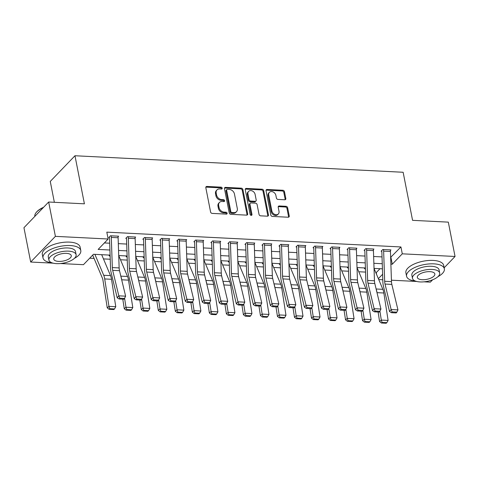<?xml version="1.0" encoding="UTF-8"?>
<svg xmlns="http://www.w3.org/2000/svg" width="479" height="479" viewBox="0 0 479 479"><rect width="100%" height="100%" fill="white"/><g stroke="black" fill="none" stroke-linecap="round" stroke-linejoin="round"><path stroke-width="0.72" d="M222.22 188.145A1.06 0.826 43.9 0 0 221.1 187.151L206.898 186.439A1.515 1.18 43.9 0 0 206.072 186.738A1.515 1.18 43.9 0 0 205.826 187.72L210.586 211.987A1.515 1.18 43.9 0 0 212.185 213.4L226.387 214.119A1.06 0.826 43.9 0 0 226.016 212.227L224.178 212.137A4.838 3.778 43.9 0 1 219.059 207.605L218.658 205.587A4.838 3.778 43.9 0 1 219.448 202.443A4.838 3.778 43.9 0 1 222.088 201.485L223.927 201.575A1.06 0.826 43.9 0 0 223.555 199.689L221.723 199.599A4.838 3.778 43.9 0 1 216.598 195.067L216.203 193.049A4.838 3.778 43.9 0 1 216.993 189.906A4.838 3.778 43.9 0 1 219.633 188.948L221.466 189.037A1.06 0.826 43.9 0 0 222.22 188.145M221.567 189.037A1.06 0.826 43.9 0 0 220.43 187.846L206.227 187.133A1.515 1.18 43.9 0 0 205.832 187.175M226.489 214.113A1.06 0.826 43.9 0 0 225.352 212.921L223.513 212.832L224.178 212.137M224.028 201.575A1.06 0.826 43.9 0 0 222.891 200.384L221.053 200.294L221.723 199.599M284.748 199.767A1.515 1.18 43.9 0 0 285.574 199.468A1.515 1.18 43.9 0 0 285.819 198.486L284.484 191.678A1.515 1.18 43.9 0 0 282.879 190.265L267.108 189.468A1.515 1.18 43.9 0 0 266.288 189.768A1.515 1.18 43.9 0 0 266.037 190.75L270.797 215.017A1.515 1.18 43.9 0 0 272.401 216.43L288.172 217.227A1.515 1.18 43.9 0 0 288.999 216.927A1.515 1.18 43.9 0 0 289.244 215.945L287.628 207.724A1.515 1.18 43.9 0 0 286.029 206.305L279.281 205.964A1.515 1.18 43.9 0 0 278.455 206.263A1.515 1.18 43.9 0 0 278.209 207.245L279.006 211.323A4.048 3.155 43.9 0 1 278.347 213.951A4.048 3.155 43.9 0 1 274.623 214.364A4.048 3.155 43.9 0 1 271.856 210.964L268.725 194.989A4.048 3.155 43.9 0 1 269.384 192.366A4.048 3.155 43.9 0 1 273.108 191.947A4.048 3.155 43.9 0 1 275.874 195.348L276.395 198.013A1.515 1.18 43.9 0 0 278 199.426L284.748 199.767M53.133 263.163L30.686 262.037L23.95 227.699L48.66 202.018L84.406 203.82L74.969 155.747L403.138 172.266L412.569 220.34L448.314 222.136L455.05 256.475L444.153 267.797M48.66 202.018L55.396 236.357L108.158 239.015L98.141 249.421L109.919 250.014M390.654 257.349L400.935 246.954L106.811 232.147L108.158 239.015M400.935 246.954L402.282 253.822L455.05 256.475M242.913 189.588A1.515 1.18 43.9 0 0 241.314 188.169L225.543 187.379A1.515 1.18 43.9 0 0 224.717 187.678A1.515 1.18 43.9 0 0 224.471 188.66L229.231 212.921A1.515 1.18 43.9 0 0 230.83 214.341L246.601 215.131A1.515 1.18 43.9 0 0 247.427 214.832A1.515 1.18 43.9 0 0 247.679 213.856L242.913 189.588L242.248 190.283A1.515 1.18 43.9 0 0 240.644 188.864L224.873 188.073A1.515 1.18 43.9 0 0 224.477 188.115M246.326 188.421L262.097 189.217A1.515 1.18 43.9 0 1 263.701 190.63L268.462 214.897A1.515 1.18 43.9 0 1 268.21 215.879A1.515 1.18 43.9 0 1 267.39 216.179L260.636 215.837A1.515 1.18 43.9 0 1 259.037 214.424L257.103 204.581A1.515 1.18 43.9 0 0 255.505 203.168L251.026 202.94A1.515 1.18 43.9 0 0 250.2 203.24A1.515 1.18 43.9 0 0 249.954 204.222L251.966 214.466A1.06 0.826 43.9 0 1 250.092 214.376L245.254 189.702A1.515 1.18 43.9 0 1 245.499 188.72A1.515 1.18 43.9 0 1 246.326 188.421L245.661 189.115L261.432 189.912L262.097 189.217M104.386 242.937L109.685 243.206M118.313 243.637L126.707 244.062M135.335 244.494L143.73 244.919M152.358 245.35L160.752 245.775M169.38 246.212L177.775 246.631M186.397 247.068L194.791 247.487M203.419 247.924L211.814 248.344M220.442 248.781L228.836 249.2M237.464 249.637L245.859 250.062M254.487 250.493L262.875 250.918M271.503 251.349L279.898 251.774M288.526 252.205L296.92 252.631M305.548 253.062L313.943 253.487M322.571 253.924L330.959 254.343M339.587 254.78L347.982 255.199M356.61 255.636L365.004 256.055M373.632 256.493L382.026 256.912M118.044 236.8L118.618 236.195L110.451 235.788L108.781 237.518L109.463 237.554L109.338 236.937M135.06 237.656L135.641 237.051L127.468 236.644L125.803 238.374L126.48 238.41L126.36 237.794M152.083 238.512L152.663 237.907L144.49 237.5L142.82 239.237L143.502 239.266L143.383 238.65M169.105 239.368L169.686 238.77L161.513 238.356L159.842 240.093L160.525 240.123L160.405 239.506M186.127 240.224L186.702 239.626L178.535 239.213L176.865 240.949L177.547 240.979L177.422 240.368M203.144 241.081L203.725 240.482L195.558 240.069L193.887 241.805L194.564 241.841L194.444 241.224M220.166 241.937L220.747 241.338L212.574 240.925L210.904 242.661L211.586 242.697L211.467 242.081M237.189 242.793L237.77 242.194L229.597 241.781L227.926 243.518L228.609 243.554L228.489 242.937M254.211 243.655L254.786 243.051L246.619 242.637L244.949 244.374L245.631 244.41L245.511 243.793M271.228 244.512L271.809 243.907L263.642 243.494L261.971 245.23L262.654 245.266L262.528 244.649M288.25 245.368L288.831 244.763L280.658 244.356L278.994 246.086L279.67 246.122L279.55 245.505M305.273 246.224L305.853 245.619L297.681 245.212L296.01 246.942L296.693 246.978L296.573 246.362M322.295 247.08L322.87 246.475L314.703 246.068L313.032 247.805L313.715 247.835L313.595 247.218M339.312 247.936L339.892 247.338L331.725 246.924L330.055 248.661L330.738 248.691L330.612 248.074M356.334 248.793L356.915 248.194L348.742 247.781L347.077 249.517L347.754 249.553L347.634 248.936M373.357 249.649L373.937 249.05L365.764 248.637L364.094 250.373L364.776 250.409L364.657 249.793M390.379 250.505L390.96 249.906L382.787 249.493L381.116 251.23L381.799 251.265L381.679 250.649M89.693 258.205L94.082 258.426M103.464 258.899L110.23 259.241M120.486 259.756L127.252 260.097M137.509 260.612L144.275 260.953M154.531 261.468L161.297 261.809M171.548 262.324L178.314 262.666M188.57 263.181L195.336 263.522M205.593 264.037L212.359 264.378M222.615 264.899L229.381 265.234M239.638 265.755L246.398 266.096M256.654 266.611L263.42 266.953M273.677 267.468L280.443 267.809M290.699 268.324L297.465 268.665M307.722 269.18L314.487 269.521M324.738 270.036L331.504 270.378M341.761 270.892L348.526 271.234M358.783 271.749L365.549 272.09M375.805 272.611L376.231 272.629L380.003 268.707M109.709 255.097L109.104 255.726L109.787 255.762A5.389 2.509 -87.1 0 0 110.158 257.043M126.731 255.954L126.127 256.582L126.809 256.618A5.389 2.509 -87.1 0 0 127.18 257.9M143.754 256.81L143.149 257.439L143.832 257.474A5.389 2.509 -87.1 0 0 144.197 258.756M160.776 257.666L160.172 258.295L160.848 258.331A5.389 2.509 -87.1 0 0 161.219 259.612M177.793 258.528L177.188 259.151L177.871 259.187A5.389 2.509 -87.1 0 0 178.242 260.468M194.815 259.384L194.211 260.013L194.893 260.043A5.389 2.509 -87.1 0 0 195.264 261.324M211.838 260.241L211.233 260.869L211.916 260.899A5.389 2.509 -87.1 0 0 212.281 262.181M228.86 261.097L228.255 261.726L228.932 261.762A5.389 2.509 -87.1 0 0 229.303 263.037M245.877 261.953L245.272 262.582L245.955 262.618A5.389 2.509 -87.1 0 0 246.326 263.899M262.899 262.809L262.294 263.438L262.977 263.474A5.389 2.509 -87.1 0 0 263.348 264.755M279.922 263.666L279.317 264.294L279.999 264.33A5.389 2.509 -87.1 0 0 280.371 265.611M296.944 264.522L296.339 265.15L297.016 265.186A5.389 2.509 -87.1 0 0 297.387 266.468M313.961 265.378L313.362 266.007L314.038 266.043A5.389 2.509 -87.1 0 0 314.41 267.324M330.983 266.24L330.378 266.863L331.061 266.899A5.389 2.509 -87.1 0 0 331.432 268.18M348.005 267.096L347.401 267.725L348.083 267.755A5.389 2.509 -87.1 0 0 348.455 269.036M365.028 267.953L364.423 268.581L365.106 268.611A5.389 2.509 -87.1 0 0 365.471 269.893M74.969 155.747L50.265 181.427L54.361 202.306M30.686 262.037L55.396 236.357M432.603 279.802L430.34 282.155L423.981 281.832M416.706 281.466L391.427 280.197M382.799 279.76L378.733 279.556M376.231 272.629L376.59 274.473M110.092 255.115L93.471 254.283L83.454 264.689L60.414 263.528M382.428 268.827L374.033 268.408L382.853 289.328A11.55 5.377 -87.1 0 1 383.847 292.998L388.11 320.421L386.858 322.66L382.092 322.421L381.41 323.014L386.176 323.253L386.858 322.66M365.405 267.971L357.017 267.545L365.83 288.472A11.55 5.377 -87.1 0 1 366.824 292.142L371.087 319.565L369.836 321.804L365.07 321.565L364.387 322.157L369.153 322.397L369.836 321.804M348.389 267.114L339.994 266.689M331.366 266.258L322.972 265.833L331.791 286.759A11.55 5.377 -87.1 0 1 332.785 290.424L337.042 317.852L335.797 320.092L331.031 319.846L330.342 320.445L335.108 320.685L335.797 320.092M314.344 265.402L305.949 264.977L314.769 285.903A11.55 5.377 -87.1 0 1 315.763 289.567L320.026 316.99L318.774 319.23L314.008 318.99L313.326 319.583L318.092 319.822L318.774 319.23M297.321 264.546L288.933 264.121M280.305 263.684L271.91 263.264L280.73 284.191A11.55 5.377 -87.1 0 1 281.724 287.855L285.981 315.278L284.736 317.517L279.97 317.278L279.281 317.87L284.047 318.11L284.736 317.517M263.282 262.827L254.888 262.408M246.26 261.971L237.865 261.552L246.685 282.478A11.55 5.377 -87.1 0 1 247.679 286.143L251.942 313.565L250.691 315.805L245.925 315.565L245.242 316.158L250.008 316.397L250.691 315.805M229.237 261.115L220.849 260.696L229.663 281.616A11.55 5.377 -87.1 0 1 230.656 285.286L234.92 312.709L233.668 314.948L228.902 314.709L228.22 315.302L232.986 315.541L233.668 314.948M212.221 260.259L203.826 259.834M195.198 259.402L186.804 258.977L195.624 279.904A11.55 5.377 -87.1 0 1 196.618 283.574L200.875 310.997L199.629 313.236L194.863 312.997L194.175 313.589L198.941 313.829L199.629 313.236M178.176 258.546L169.782 258.121L178.601 279.047A11.55 5.377 -87.1 0 1 179.595 282.712L183.858 310.141L182.607 312.38L177.841 312.134L177.158 312.733L181.918 312.973L182.607 312.38M161.154 257.69L152.759 257.265M144.137 256.834L135.743 256.409L144.556 277.335A11.55 5.377 -87.1 0 1 145.55 280.999L149.813 308.422L148.562 310.661L143.796 310.422L143.113 311.015L147.879 311.254L148.562 310.661M127.115 255.972L118.72 255.552M378.362 278.676L382.613 274.263M390.882 264.163L392.265 264.228L402.282 253.822M118.547 250.451L126.941 250.87M135.569 251.307L143.963 251.726M152.591 252.164L160.98 252.589M169.608 253.02L178.002 253.445M186.63 253.876L195.025 254.301M203.653 254.732L212.047 255.157M220.675 255.588L229.064 256.014M237.692 256.451L246.086 256.87M254.714 257.307L263.109 257.726M271.737 258.163L280.131 258.582M288.759 259.019L297.154 259.438M305.776 259.875L314.17 260.301M322.798 260.732L331.193 261.157M339.821 261.588L348.215 262.013M356.843 262.444L365.238 262.869M373.859 263.3L382.254 263.725M390.918 257.361L392.265 264.228M216.993 189.906L216.322 190.6A4.838 3.778 43.9 0 0 215.532 193.738L216.203 193.049M221.053 200.294A4.838 3.778 43.9 0 1 215.927 195.761L215.532 193.738M219.448 202.443L218.783 203.138A4.838 3.778 43.9 0 0 217.993 206.281L218.658 205.587M223.513 212.832A4.838 3.778 43.9 0 1 218.388 208.299L217.993 206.281M247.002 215.089A1.515 1.18 43.9 0 0 247.008 214.544L242.248 190.283M227.381 189.337A1.06 0.826 43.9 0 0 226.633 190.235L230.812 211.538A1.06 0.826 43.9 0 0 231.932 212.526L233.872 212.622A4.838 3.778 43.9 0 0 236.512 211.664A4.838 3.778 43.9 0 0 237.303 208.527L234.447 193.965A4.838 3.778 43.9 0 0 229.321 189.433L227.381 189.337M226.806 189.546L226.136 190.241A1.06 0.826 43.9 0 0 225.962 190.929L226.633 190.235M236.512 211.664L235.842 212.359A4.838 3.778 43.9 0 1 233.201 213.317L231.267 213.221A1.06 0.826 43.9 0 1 230.142 212.227L225.962 190.929M267.785 216.137A1.515 1.18 43.9 0 0 267.791 215.592L263.031 191.325A1.515 1.18 43.9 0 0 261.432 189.912M250.2 203.24L249.535 203.934A1.515 1.18 43.9 0 0 249.29 204.916L251.295 215.161L251.966 214.466M255.103 194.372A4.048 3.155 43.9 0 0 252.337 190.971A4.048 3.155 43.9 0 0 248.613 191.384A4.048 3.155 43.9 0 0 247.954 194.013L249.056 199.641A1.515 1.18 43.9 0 0 250.655 201.054L255.133 201.282A1.515 1.18 43.9 0 0 255.96 200.982A1.515 1.18 43.9 0 0 256.205 200L255.103 194.372M248.613 191.384L247.942 192.079A4.048 3.155 43.9 0 0 247.284 194.708L247.954 194.013M255.96 200.982L255.289 201.677A1.515 1.18 43.9 0 1 254.469 201.976L249.99 201.749A1.515 1.18 43.9 0 1 248.385 200.336L247.284 194.708M245.661 189.115A1.515 1.18 43.9 0 0 245.26 189.163M269.384 192.366L268.713 193.061A4.048 3.155 43.9 0 0 268.054 195.683L268.725 194.989M278.347 213.951L277.676 214.646A4.048 3.155 43.9 0 1 273.952 215.059A4.048 3.155 43.9 0 1 271.192 211.658L268.054 195.683M288.568 217.185A1.515 1.18 43.9 0 0 288.574 216.64L286.963 208.413A1.515 1.18 43.9 0 0 285.364 207L278.61 206.659A1.515 1.18 43.9 0 0 278.215 206.706M285.143 199.725A1.515 1.18 43.9 0 0 285.149 199.18L283.813 192.372A1.515 1.18 43.9 0 0 282.215 190.959L266.444 190.163A1.515 1.18 43.9 0 0 266.049 190.205M92.782 254.996A5.389 2.509 -87.1 0 0 93.165 256.259L102.326 277.982A7.7 3.587 92.9 0 1 102.991 280.425L107.248 307.853L108.961 306.368L104.703 278.946A11.55 5.377 -87.1 0 0 103.709 275.275L94.884 254.355M109.757 308.71L109.068 309.302L113.834 309.542L114.523 308.949L109.757 308.71L108.961 306.368L115.768 306.71L111.511 279.287A11.55 5.377 -87.1 0 0 110.517 275.623L101.692 254.696M115.768 306.71L114.523 308.949M109.068 309.302L107.248 307.853M118.115 237.752L111.308 237.41A5.389 2.509 92.9 0 0 111.128 235.818L117.942 236.159A5.389 2.509 92.9 0 1 118.115 237.752L119.139 267.929A7.7 3.587 -87.1 0 0 119.499 270.689L125.618 296.178L118.81 295.836L119.756 298.195L119.109 298.986L123.875 299.225L124.522 298.435L119.756 298.195M111.308 237.41L112.331 267.587A7.7 3.587 -87.1 0 0 112.691 270.348L118.81 295.836L117.193 297.812L111.074 272.323A11.55 5.377 92.9 0 1 110.535 268.186L109.511 238.009A1.539 0.719 -87.1 0 0 109.463 237.554M117.193 297.812L119.109 298.986M124.522 298.435L125.618 296.178M109.667 255.145L109.787 255.762M122.792 299.171L124.271 308.71L125.983 307.225L124.594 298.291M121.792 280.245L121.726 279.802A11.55 5.377 -87.1 0 0 120.924 276.628M126.779 309.566L126.091 310.158L130.857 310.398L131.545 309.805L126.779 309.566L125.983 307.225L132.791 307.566L128.534 280.143A11.55 5.377 -87.1 0 0 127.54 276.479L118.72 255.564M132.791 307.566L131.545 309.805M126.091 310.158L124.271 308.71M126.69 256.002L126.809 256.618M139.808 300.028L141.293 309.566L143.005 308.081L141.616 299.147M138.814 281.101L138.742 280.658A11.55 5.377 -87.1 0 0 137.946 277.485M143.796 310.422L143.005 308.081L149.813 308.422M143.113 311.015L141.293 309.566M143.706 256.858L143.832 257.474M156.831 300.884L158.309 310.422L160.028 308.937L158.639 300.004M155.837 281.957L155.765 281.514A11.55 5.377 -87.1 0 0 154.968 278.341M160.818 311.278L160.136 311.871L164.902 312.116L165.584 311.518L160.818 311.278L160.028 308.937L166.836 309.278L162.573 281.856A11.55 5.377 -87.1 0 0 161.579 278.191L152.765 257.277M166.836 309.278L165.584 311.518M160.136 311.871L158.309 310.422M135.138 238.608L128.33 238.267A5.389 2.509 92.9 0 0 128.15 236.674L134.958 237.021A5.389 2.509 92.9 0 1 135.138 238.608L136.162 268.785A7.7 3.587 -87.1 0 0 136.521 271.545L142.64 297.034L135.832 296.693L136.778 299.052L136.132 299.842L140.898 300.088L141.544 299.291L136.778 299.052M128.33 238.267L129.354 268.444A7.7 3.587 -87.1 0 0 129.713 271.204L135.832 296.693L134.216 298.668L128.097 273.18A11.55 5.377 92.9 0 1 127.558 269.042L126.534 238.865A1.539 0.719 -87.1 0 0 126.48 238.41M134.216 298.668L136.132 299.842M141.544 299.291L142.64 297.034M152.16 239.47L145.347 239.123A5.389 2.509 92.9 0 0 145.173 237.53L151.981 237.877A5.389 2.509 92.9 0 1 152.16 239.47L153.184 269.641A7.7 3.587 -87.1 0 0 153.537 272.401L159.663 297.89L152.855 297.549L153.801 299.908L153.154 300.704L157.92 300.944L158.567 300.147L153.801 299.908M145.347 239.123L146.37 269.3A7.7 3.587 -87.1 0 0 146.73 272.06L152.855 297.549L151.238 299.531L145.113 274.036A11.55 5.377 92.9 0 1 144.58 269.899L143.556 239.722A1.539 0.719 -87.1 0 0 143.502 239.266M151.238 299.531L153.154 300.704M158.567 300.147L159.663 297.89M169.177 240.326L162.369 239.979A5.389 2.509 92.9 0 0 162.195 238.392L169.003 238.734A5.389 2.509 92.9 0 1 169.177 240.326L170.201 270.497A7.7 3.587 -87.1 0 0 170.56 273.258L176.679 298.746L169.871 298.405L170.823 300.77L170.177 301.56L174.943 301.8L175.589 301.01L170.823 300.77M162.369 239.979L163.393 270.156A7.7 3.587 -87.1 0 0 163.752 272.916L169.871 298.405L168.255 300.387L162.136 274.892A11.55 5.377 92.9 0 1 161.597 270.755L160.573 240.578A1.539 0.719 -87.1 0 0 160.525 240.123M168.255 300.387L170.177 301.56M175.589 301.01L176.679 298.746M160.728 257.714L160.848 258.331M173.853 301.746L175.332 311.278L177.044 309.793L175.661 300.86M172.853 282.814L172.787 282.37A11.55 5.377 -87.1 0 0 171.985 279.197M177.841 312.134L177.044 309.793L183.858 310.141M177.158 312.733L175.332 311.278M186.199 241.182L179.391 240.841A5.389 2.509 92.9 0 0 179.218 239.249L186.026 239.59A5.389 2.509 92.9 0 1 186.199 241.182L187.223 271.353A7.7 3.587 -87.1 0 0 187.582 274.114L193.702 299.609L186.894 299.261L187.84 301.626L187.193 302.417L191.959 302.656L192.606 301.866L187.84 301.626M179.391 240.841L180.415 271.012A7.7 3.587 -87.1 0 0 180.775 273.772L186.894 299.261L185.277 301.243L179.158 275.754A11.55 5.377 92.9 0 1 178.619 271.611L177.595 241.434A1.539 0.719 -87.1 0 0 177.547 240.979M185.277 301.243L187.193 302.417M192.606 301.866L193.702 299.609M43.254 207.635A19.256 8.041 168.9 0 0 36.26 212.413L36.602 212.005A18.795 7.85 -11.1 0 1 43.613 207.263M36.26 212.413A19.256 8.041 168.9 0 0 34.847 216.376M74.431 258.331A19.256 8.041 168.9 0 0 80.783 250.517A19.256 8.041 168.9 0 0 70.239 245.547A19.256 8.041 168.9 0 0 51.217 249.194A19.256 8.041 168.9 0 0 42.996 257.93A19.256 8.041 168.9 0 0 51.834 262.767M80.783 250.517L80.113 247.086A19.256 8.041 168.9 0 0 69.563 242.117A19.256 8.041 168.9 0 0 50.54 245.763A19.256 8.041 168.9 0 0 42.326 254.499L42.996 257.93M48.906 260.055L48.289 256.894A13.861 5.79 -11.1 0 1 54.205 250.601A13.861 5.79 -11.1 0 1 67.904 247.978A13.861 5.79 -11.1 0 1 75.496 251.553L76.113 254.714A13.861 5.79 168.9 0 0 68.521 251.14A13.861 5.79 168.9 0 0 54.822 253.762A13.861 5.79 168.9 0 0 48.906 260.055A13.861 5.79 168.9 0 0 56.504 263.63A13.861 5.79 168.9 0 0 70.197 261.007A13.861 5.79 168.9 0 0 76.113 254.714M58.636 261.408A8.933 3.73 168.9 0 0 67.467 259.72A8.933 3.73 168.9 0 0 71.281 255.666A8.933 3.73 168.9 0 0 66.383 253.361A8.933 3.73 168.9 0 0 57.558 255.05A8.933 3.73 168.9 0 0 53.744 259.103A8.933 3.73 168.9 0 0 58.636 261.408M437.998 276.634A19.256 8.041 168.9 0 0 444.356 268.821A19.256 8.041 168.9 0 0 433.806 263.851A19.256 8.041 168.9 0 0 414.784 267.498A19.256 8.041 168.9 0 0 406.569 276.233A19.256 8.041 168.9 0 0 415.407 281.065M444.356 268.821L443.68 265.384A19.256 8.041 168.9 0 0 433.136 260.42A19.256 8.041 168.9 0 0 414.107 264.061A19.256 8.041 168.9 0 0 405.893 272.802L406.569 276.233M412.479 278.353L411.856 275.197A13.861 5.79 -11.1 0 1 417.772 268.905A13.861 5.79 -11.1 0 1 431.471 266.282A13.861 5.79 -11.1 0 1 439.063 269.857L439.686 273.018A13.861 5.79 168.9 0 0 432.094 269.438A13.861 5.79 168.9 0 0 418.395 272.066A13.861 5.79 168.9 0 0 412.479 278.353A13.861 5.79 168.9 0 0 420.071 281.933A13.861 5.79 168.9 0 0 433.77 279.305A13.861 5.79 168.9 0 0 439.686 273.018M422.209 279.712A8.933 3.73 168.9 0 0 431.034 278.018A8.933 3.73 168.9 0 0 434.848 273.964A8.933 3.73 168.9 0 0 429.956 271.659A8.933 3.73 168.9 0 0 421.125 273.353A8.933 3.73 168.9 0 0 417.317 277.407A8.933 3.73 168.9 0 0 422.209 279.712M177.751 258.57L177.871 259.187M190.876 302.602L192.354 312.134L194.067 310.649L192.678 301.716M189.876 283.67L189.81 283.227A11.55 5.377 -87.1 0 0 189.007 280.053M194.863 312.997L194.067 310.649L200.875 310.997M194.175 313.589L192.354 312.134M194.773 259.426L194.893 260.043M207.892 303.458L209.377 312.991L211.089 311.512L209.7 302.572M206.898 284.532L206.826 284.083A11.55 5.377 -87.1 0 0 206.03 280.91M211.886 313.853L211.197 314.446L215.963 314.685L216.652 314.092L211.886 313.853L211.089 311.512L217.897 311.853L213.64 284.43A11.55 5.377 -87.1 0 0 212.64 280.76L203.826 259.846M217.897 311.853L216.652 314.092M211.197 314.446L209.377 312.991M211.79 260.283L211.916 260.899M224.914 304.315L226.393 313.847L228.112 312.368L226.723 303.429M223.921 285.388L223.849 284.945A11.55 5.377 -87.1 0 0 223.052 281.766M228.902 314.709L228.112 312.368L234.92 312.709M228.22 315.302L226.393 313.847M228.812 261.145L228.932 261.762M241.937 305.171L243.416 314.703L245.128 313.224L243.745 304.285M240.937 286.244L240.871 285.801A11.55 5.377 -87.1 0 0 240.069 282.622M245.925 315.565L245.128 313.224L251.942 313.565M245.242 316.158L243.416 314.703M245.835 262.001L245.955 262.618M258.959 306.027L260.438 315.559L262.151 314.08L260.762 305.147M257.959 287.101L257.894 286.658A11.55 5.377 -87.1 0 0 257.091 283.484M262.947 316.421L262.258 317.014L267.025 317.254L267.713 316.661L262.947 316.421L262.151 314.08L268.959 314.422L264.701 286.999A11.55 5.377 -87.1 0 0 263.707 283.334L254.888 262.42M268.959 314.422L267.713 316.661M262.258 317.014L260.438 315.559M203.222 242.039L196.414 241.697A5.389 2.509 92.9 0 0 196.234 240.105L203.042 240.446A5.389 2.509 92.9 0 1 203.222 242.039L204.246 272.21A7.7 3.587 -87.1 0 0 204.605 274.976L210.724 300.465L203.916 300.117L204.862 302.483L204.216 303.273L208.982 303.512L209.628 302.722L204.862 302.483M196.414 241.697L197.438 271.868A7.7 3.587 -87.1 0 0 197.797 274.629L203.916 300.117L202.3 302.099L196.18 276.611A11.55 5.377 92.9 0 1 195.642 272.467L194.618 242.296A1.539 0.719 -87.1 0 0 194.564 241.841M202.3 302.099L204.216 303.273M209.628 302.722L210.724 300.465M220.244 242.895L213.436 242.554A5.389 2.509 92.9 0 0 213.257 240.961L220.065 241.302A5.389 2.509 92.9 0 1 220.244 242.895L221.268 273.072A7.7 3.587 -87.1 0 0 221.621 275.832L227.747 301.321L220.939 300.98L221.885 303.339L221.238 304.129L226.004 304.369L226.651 303.578L221.885 303.339M213.436 242.554L214.46 272.725A7.7 3.587 -87.1 0 0 214.814 275.485L220.939 300.98L219.322 302.956L213.197 277.467A11.55 5.377 92.9 0 1 212.664 273.323L211.64 243.152A1.539 0.719 -87.1 0 0 211.586 242.697M219.322 302.956L221.238 304.129M226.651 303.578L227.747 301.321M237.261 243.751L230.453 243.41A5.389 2.509 92.9 0 0 230.279 241.817L237.087 242.158A5.389 2.509 92.9 0 1 237.261 243.751L238.285 273.928A7.7 3.587 -87.1 0 0 238.644 276.688L244.769 302.177L237.955 301.836L238.907 304.195L238.261 304.985L243.027 305.225L243.673 304.434L238.907 304.195M230.453 243.41L231.477 273.581A7.7 3.587 -87.1 0 0 231.836 276.347L237.955 301.836L236.339 303.812L230.219 278.323A11.55 5.377 92.9 0 1 229.681 274.18L228.657 244.009A1.539 0.719 -87.1 0 0 228.609 243.554M236.339 303.812L238.261 304.985M243.673 304.434L244.769 302.177M254.283 244.607L247.475 244.266A5.389 2.509 92.9 0 0 247.302 242.673L254.109 243.015A5.389 2.509 92.9 0 1 254.283 244.607L255.307 274.784A7.7 3.587 -87.1 0 0 255.666 277.545L261.785 303.033L254.978 302.692L255.93 305.051L255.283 305.841L260.049 306.081L260.696 305.291L255.93 305.051M247.475 244.266L248.499 274.443A7.7 3.587 -87.1 0 0 248.858 277.203L254.978 302.692L253.361 304.668L247.242 279.179A11.55 5.377 92.9 0 1 246.703 275.036L245.679 244.865A1.539 0.719 -87.1 0 0 245.631 244.41M253.361 304.668L255.283 305.841M260.696 305.291L261.785 303.033M271.306 245.464L264.498 245.122A5.389 2.509 92.9 0 0 264.318 243.53L271.126 243.871A5.389 2.509 92.9 0 1 271.306 245.464L272.329 275.641A7.7 3.587 -87.1 0 0 272.689 278.401L278.808 303.89L272 303.548L272.946 305.907L272.3 306.698L277.066 306.937L277.712 306.147L272.946 305.907M264.498 245.122L265.522 275.299A7.7 3.587 -87.1 0 0 265.881 278.06L272 303.548L270.384 305.524L264.264 280.035A11.55 5.377 92.9 0 1 263.725 275.898L262.702 245.721A1.539 0.719 -87.1 0 0 262.654 245.266M270.384 305.524L272.3 306.698M277.712 306.147L278.808 303.89M262.857 262.857L262.977 263.474M275.976 306.883L277.461 316.421L279.173 314.937L277.784 306.003M274.982 287.957L274.916 287.514A11.55 5.377 -87.1 0 0 274.114 284.34M279.97 317.278L279.173 314.937L285.981 315.278M279.281 317.87L277.461 316.421M288.328 246.32L281.52 245.978A5.389 2.509 92.9 0 0 281.341 244.386L288.148 244.733A5.389 2.509 92.9 0 1 288.328 246.32L289.352 276.497A7.7 3.587 -87.1 0 0 289.711 279.257L295.83 304.746L289.023 304.404L289.969 306.764L289.322 307.554L294.088 307.793L294.735 307.003L289.969 306.764M281.52 245.978L282.544 276.155A7.7 3.587 -87.1 0 0 282.897 278.916L289.023 304.404L287.406 306.38L281.281 280.892A11.55 5.377 92.9 0 1 280.748 276.754L279.724 246.577A1.539 0.719 -87.1 0 0 279.67 246.122M287.406 306.38L289.322 307.554M294.735 307.003L295.83 304.746M279.88 263.713L279.999 264.33M292.998 307.74L294.483 317.278L296.196 315.793L294.807 306.859M292.004 288.813L291.933 288.37A11.55 5.377 -87.1 0 0 291.136 285.197M296.986 318.134L296.303 318.727L301.069 318.966L301.752 318.373L296.986 318.134L296.196 315.793L303.003 316.134L298.74 288.711A11.55 5.377 -87.1 0 0 297.746 285.047L288.933 264.133M303.003 316.134L301.752 318.373M296.303 318.727L294.483 317.278M305.345 247.182L298.537 246.835A5.389 2.509 92.9 0 0 298.363 245.242L305.171 245.589A5.389 2.509 92.9 0 1 305.345 247.182L306.368 277.353A7.7 3.587 -87.1 0 0 306.728 280.113L312.853 305.602L306.039 305.261L306.991 307.62L306.344 308.416L311.111 308.656L311.757 307.859L306.991 307.62M298.537 246.835L299.561 277.012A7.7 3.587 -87.1 0 0 299.92 279.772L306.039 305.261L304.422 307.237L298.303 281.748A11.55 5.377 92.9 0 1 297.764 277.61L296.74 247.433A1.539 0.719 -87.1 0 0 296.693 246.978M304.422 307.237L306.344 308.416M311.757 307.859L312.853 305.602M296.896 264.57L297.016 265.186M310.021 308.596L311.5 318.134L313.218 316.649L311.829 307.716M309.027 289.669L308.955 289.226A11.55 5.377 -87.1 0 0 308.153 286.053M314.008 318.99L313.218 316.649L320.026 316.99M313.326 319.583L311.5 318.134M322.367 248.038L315.559 247.691A5.389 2.509 92.9 0 0 315.386 246.104L322.193 246.446A5.389 2.509 92.9 0 1 322.367 248.038L323.391 278.209A7.7 3.587 -87.1 0 0 323.75 280.969L329.869 306.458L323.062 306.117L324.014 308.476L323.367 309.272L328.133 309.512L328.78 308.721L324.014 308.476M315.559 247.691L316.583 277.868A7.7 3.587 -87.1 0 0 316.942 280.628L323.062 306.117L321.445 308.099L315.326 282.604A11.55 5.377 92.9 0 1 314.787 278.467L313.763 248.29A1.539 0.719 -87.1 0 0 313.715 247.835M321.445 308.099L323.367 309.272M328.78 308.721L329.869 306.458M313.919 265.426L314.038 266.043M327.043 309.458L328.522 318.99L330.235 317.505L328.845 308.572M326.043 290.525L325.977 290.082A11.55 5.377 -87.1 0 0 325.175 286.909M331.031 319.846L330.235 317.505L337.042 317.852M330.342 320.445L328.522 318.99M339.389 248.894L332.582 248.553A5.389 2.509 92.9 0 0 332.402 246.96L339.216 247.302A5.389 2.509 92.9 0 1 339.389 248.894L340.413 279.065A7.7 3.587 -87.1 0 0 340.773 281.826L346.892 307.32L340.084 306.973L341.03 309.338L340.383 310.129L345.149 310.368L345.796 309.578L341.03 309.338M332.582 248.553L333.606 278.724A7.7 3.587 -87.1 0 0 333.965 281.484L340.084 306.973L338.467 308.955L332.348 283.466A11.55 5.377 92.9 0 1 331.809 279.323L330.785 249.146A1.539 0.719 -87.1 0 0 330.738 248.691M338.467 308.955L340.383 310.129M345.796 309.578L346.892 307.32M330.941 266.282L331.061 266.899M344.06 310.314L345.545 319.846L347.257 318.361L345.868 309.428M343.066 291.382L343 290.939A11.55 5.377 -87.1 0 0 342.198 287.765M348.053 320.708L347.365 321.301L352.131 321.541L352.819 320.948L348.053 320.708L347.257 318.361L354.065 318.709L349.808 291.286A11.55 5.377 -87.1 0 0 348.814 287.616L339.994 266.701M354.065 318.709L352.819 320.948M347.365 321.301L345.545 319.846M356.412 249.751L349.604 249.409A5.389 2.509 92.9 0 0 349.425 247.817L356.232 248.158A5.389 2.509 92.9 0 1 356.412 249.751L357.436 279.922A7.7 3.587 -87.1 0 0 357.795 282.688L363.914 308.177L357.106 307.829L358.053 310.194L357.406 310.985L362.172 311.224L362.819 310.434L358.053 310.194M349.604 249.409L350.628 279.58A7.7 3.587 -87.1 0 0 350.981 282.341L357.106 307.829L355.49 309.811L349.365 284.322A11.55 5.377 92.9 0 1 348.832 280.179L347.808 250.002A1.539 0.719 -87.1 0 0 347.754 249.553M355.49 309.811L357.406 310.985M362.819 310.434L363.914 308.177M347.964 267.138L348.083 267.755M361.082 311.17L362.567 320.702L364.279 319.218L362.89 310.284M360.088 292.244L360.016 291.795A11.55 5.377 -87.1 0 0 359.22 288.621M365.07 321.565L364.279 319.218L371.087 319.565M364.387 322.157L362.567 320.702M373.434 250.607L366.621 250.266A5.389 2.509 92.9 0 0 366.447 248.673L373.255 249.014A5.389 2.509 92.9 0 1 373.434 250.607L374.458 280.784A7.7 3.587 -87.1 0 0 374.812 283.544L380.937 309.033L374.129 308.692L375.075 311.051L374.428 311.841L379.194 312.08L379.841 311.29L375.075 311.051M366.621 250.266L367.644 280.437A7.7 3.587 -87.1 0 0 368.004 283.197L374.129 308.692L372.512 310.667L366.387 285.179A11.55 5.377 92.9 0 1 365.854 281.035L364.83 250.864A1.539 0.719 -87.1 0 0 364.776 250.409M372.512 310.667L374.428 311.841M379.841 311.29L380.937 309.033M364.98 267.995L365.106 268.611M378.105 312.027L379.584 321.559L381.302 320.08L379.913 311.14M377.111 293.1L377.039 292.657A11.55 5.377 -87.1 0 0 376.237 289.478M382.092 322.421L381.302 320.08L388.11 320.421M381.41 323.014L379.584 321.559M390.451 251.463L383.643 251.122A5.389 2.509 92.9 0 0 383.469 249.529L390.277 249.87A5.389 2.509 92.9 0 1 390.451 251.463L391.475 281.64A7.7 3.587 -87.1 0 0 391.834 284.4L397.953 309.889L391.145 309.548L392.097 311.907L391.451 312.697L396.217 312.937L396.863 312.146L392.097 311.907M383.643 251.122L384.667 281.293A7.7 3.587 -87.1 0 0 385.026 284.053L391.145 309.548L389.529 311.524L383.41 286.035A11.55 5.377 92.9 0 1 382.871 281.892L381.847 251.72A1.539 0.719 -87.1 0 0 381.799 251.265M389.529 311.524L391.451 312.697M396.863 312.146L397.953 309.889M220.43 187.846L221.1 187.151M225.352 212.921L226.016 212.227M222.891 200.384L223.555 199.689M215.927 195.761L216.598 195.067M218.388 208.299L219.059 207.605M206.227 187.133L206.898 186.439M247.008 214.544L247.679 213.856M224.873 188.073L225.543 187.379M240.644 188.864L241.314 188.169M230.142 212.227L230.812 211.538M231.267 213.221L231.932 212.526M233.201 213.317L233.872 212.622M263.031 191.325L263.701 190.63M267.791 215.592L268.462 214.897M249.29 204.916L249.954 204.222M248.385 200.336L249.056 199.641M249.99 201.749L250.655 201.054M254.469 201.976L255.133 201.282M271.192 211.658L271.856 210.964M278.61 206.659L279.281 205.964M285.364 207L286.029 206.305M286.963 208.413L287.628 207.724M288.574 216.64L289.244 215.945M266.444 190.163L267.108 189.468M282.215 190.959L282.879 190.265M283.813 192.372L284.484 191.678M285.149 199.18L285.819 198.486M104.703 278.946L111.511 279.287M103.709 275.275L110.517 275.623M119.139 267.929L112.331 267.587M119.499 270.689L112.691 270.348M121.726 279.802L128.534 280.143M120.804 276.138L127.54 276.479M138.742 280.658L145.55 280.999M137.826 276.994L144.556 277.335M155.765 281.514L162.573 281.856M154.849 277.85L161.579 278.191M136.162 268.785L129.354 268.444M136.521 271.545L129.713 271.204M153.184 269.641L146.37 269.3M153.537 272.401L146.73 272.06M170.201 270.497L163.393 270.156M170.56 273.258L163.752 272.916M172.787 282.37L179.595 282.712M171.871 278.712L178.601 279.047M187.223 271.353L180.415 271.012M187.582 274.114L180.775 273.772M189.81 283.227L196.618 283.574M188.894 279.568L195.624 279.904M206.826 284.083L213.64 284.43M205.91 280.425L212.64 280.76M223.849 284.945L230.656 285.286M222.933 281.281L229.663 281.616M240.871 285.801L247.679 286.143M239.955 282.137L246.685 282.478M257.894 286.658L264.701 286.999M256.978 282.993L263.707 283.334M204.246 272.21L197.438 271.868M204.605 274.976L197.797 274.629M221.268 273.072L214.46 272.725M221.621 275.832L214.814 275.485M238.285 273.928L231.477 273.581M238.644 276.688L231.836 276.347M255.307 274.784L248.499 274.443M255.666 277.545L248.858 277.203M272.329 275.641L265.522 275.299M272.689 278.401L265.881 278.06M274.916 287.514L281.724 287.855M273.994 283.849L280.73 284.191M289.352 276.497L282.544 276.155M289.711 279.257L282.897 278.916M291.933 288.37L298.74 288.711M291.016 284.706L297.746 285.047M306.368 277.353L299.561 277.012M306.728 280.113L299.92 279.772M308.955 289.226L315.763 289.567M308.039 285.562L314.769 285.903M323.391 278.209L316.583 277.868M323.75 280.969L316.942 280.628M325.977 290.082L332.785 290.424M325.061 286.424L331.791 286.759M340.413 279.065L333.606 278.724M340.773 281.826L333.965 281.484M343 290.939L349.808 291.286M342.078 287.28L348.814 287.616M357.436 279.922L350.628 279.58M357.795 282.688L350.981 282.341M360.016 291.795L366.824 292.142M359.1 288.136L365.83 288.472M374.458 280.784L367.644 280.437M374.812 283.544L368.004 283.197M377.039 292.657L383.847 292.998M376.123 288.993L382.853 289.328M391.475 281.64L384.667 281.293M391.834 284.4L385.026 284.053"/></g></svg>
